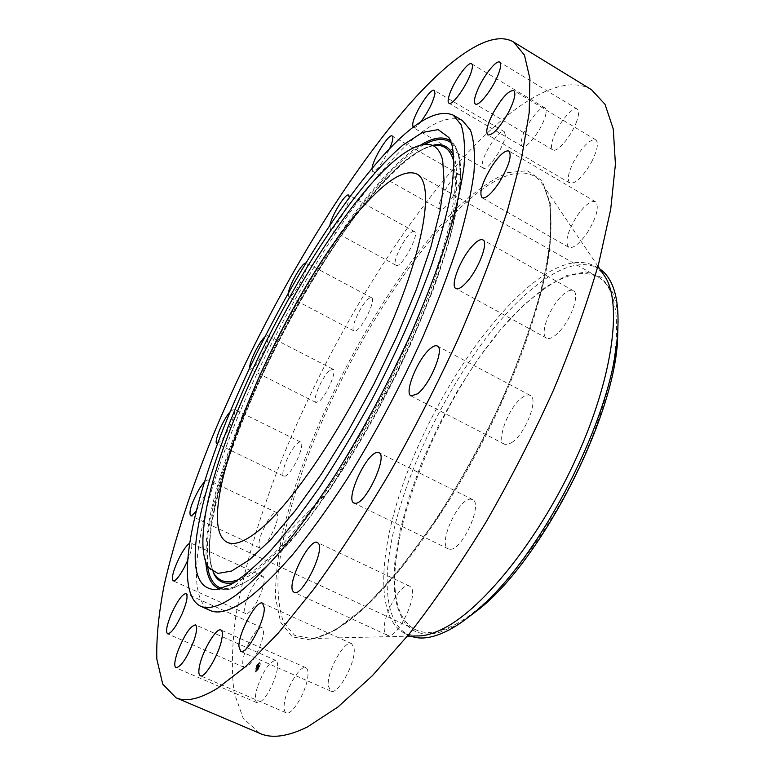 <?xml version="1.0" encoding="UTF-8"?>
<svg xmlns="http://www.w3.org/2000/svg" width="775" height="775" viewBox="0 0 775 775"><rect width="100%" height="100%" fill="white"/><g stroke="black" fill="none" stroke-linecap="round" stroke-linejoin="round"><path stroke-width="0.58" stroke-dasharray="3.88 2.91" d="M257.465 686.882C254.801 695.863 254.713 701.181 257.193 702.847C263.219 702.092 269.38 693.17 275.648 676.091C278.206 667.227 278.273 662.015 275.842 660.455C269.836 661.201 263.703 670.007 257.465 686.882M591.528 89.735C564.626 73.577 520.771 98.667 476.373 143.743C401.101 221.272 325.461 348.285 277.838 469.427C257.765 521.924 243.747 570.904 235.765 616.367C231.948 645.178 231.376 670.54 234.05 692.443L243.263 718.435L259.993 733.45M602.524 272.974L594.251 265.757C577.22 257.62 555.597 264.391 529.364 286.082C482.748 324.996 433.806 401.605 406.158 475.482C378.675 549.068 374.422 618.266 404.879 633.446L415.555 635.994M599.85 269.032L598.261 268.043C581.114 259.838 559.395 266.542 533.093 288.155C458.015 348.595 380.234 509.669 387.626 593.195C389.341 614.885 396.49 628.951 409.064 635.384L410.798 636.11M618.072 321.063C617.578 309.37 615.708 299.712 612.444 292.088L601.516 277.324L586.007 271.909L567.058 275.387L545.794 286.905L523.27 305.418L500.456 329.762L478.194 358.757L457.269 391.21L438.34 425.94L422.055 461.755L408.987 497.463L399.706 531.776L394.698 563.377L394.417 590.841L397.149 606.563L402.361 619.157L405.897 624.137L410.052 628.157L414.828 631.17L420.205 633.127L426.163 633.989L432.683 633.708L439.735 632.264L455.303 625.783L463.731 620.736M455.303 624.437C497.938 602.417 557.864 523.009 590.86 440.113C624.059 357.168 623.827 290.499 597.796 276.859C581.347 268.964 560.528 275.251 535.322 295.721C442.312 367.079 352.77 598.813 415.972 629.891C426.095 634.648 439.212 632.826 455.303 624.437M462.384 120.522C445.635 113.547 421.648 127.226 390.416 161.558C337.261 220.187 277.915 320.869 238.671 414.906C199.805 508.332 182.212 595.859 210.054 610.429M413.046 127.391L413.308 127.604C414.712 128.224 417.202 126.315 420.796 121.878M372.039 168.398L372.61 171.469C376.815 170.742 382.453 163.205 389.534 148.858M329.947 224.973L330.363 229.458C333.734 231.609 349.128 205.598 349.302 197.402M288.377 292.766L288.736 296.718L290.15 296.476C296.205 293.706 310.659 263.975 306.454 262.967L305.805 262.89M249.676 367.825L250.315 369.384L253.464 367.679C260.41 361.082 271.26 336.36 267.588 335.575L264.75 336.97M217.533 443.726L222.222 439.338C229.39 430.125 237.286 409.878 234.05 409.171L230.252 411.573M196.085 510.996L198.429 507.499C206.382 493.297 209.502 484.075 207.787 479.841L204.416 481.74M187.269 561.284C191.561 550.957 192.81 544.912 190.999 543.139L189.313 543.488M505.3 134.995L504.273 131.663C499.904 128.059 482.505 154.148 482.253 164.523L483.28 168.088C487.494 171.885 505.29 145.264 505.3 134.995M328.261 685.836L330.751 691.126C337.755 695.727 356.248 662.053 354.117 648.51L351.685 643.686C344.633 639.288 326.624 671.751 328.261 685.836M460.282 175.518L459.594 174.666C454.935 170.946 436.344 202.042 439.328 208.475L440.074 209.473C444.618 213.396 463.624 181.534 460.282 175.518M385.805 633.969L387.19 635.122C396.577 641.148 419.362 594.638 410.769 587.043L409.636 586.171C400.297 580.378 377.938 625.183 385.805 633.969M414.17 231.463C408.599 229.216 390.464 263.229 396.112 265.312L396.287 265.389C401.528 268.344 420.224 233.585 414.47 231.58L414.17 231.463M450.314 549.262C462.636 549.911 483.387 503.072 472.459 499.488L470.047 499.139C457.483 499.623 437.575 544.999 448.318 548.894L450.314 549.262M369.782 297.949C362.845 300.719 349.147 329.423 354.039 330.993L355.657 330.877C362.448 328.581 376.534 299.208 371.554 297.765L369.782 297.949M511.742 442.573C525.256 434.213 539.129 398.505 530.207 395.395C528.259 394.427 525.692 395.066 522.524 397.323C509.088 406.226 495.68 440.849 504.506 444.23L507.683 444.501L511.742 442.573M329.327 370.799C321.838 377.212 311.705 401.218 315.997 402.516L319.503 401.043C326.992 394.863 337.338 370.334 332.998 369.191L329.327 370.799M559.705 331.167C571.727 318.409 580 293.376 573.248 290.664C569.993 289.24 565.488 291.681 559.753 297.968C547.954 310.785 539.826 335.246 546.578 338.132C549.678 339.528 554.057 337.212 559.705 331.167M294.762 446.245C287.351 455.128 280.104 474.988 283.921 476.141C285.19 476.654 287.128 475.317 289.753 472.149C297.242 463.295 304.565 443.116 300.719 442.099C299.412 441.585 297.426 442.971 294.762 446.245M587.004 233.217C596.711 217.378 599.53 206.886 595.462 201.752C590.899 200.328 584.747 205.094 576.997 216.031C567.416 231.686 564.665 242.1 568.734 247.273C573.132 248.746 579.216 244.057 587.004 233.217M268.043 520.451C260.177 534.237 257.426 543.411 259.799 547.983C261.698 548.555 264.546 545.978 268.353 540.262C276.307 526.332 279.087 517.109 276.685 512.614C274.747 512.052 271.87 514.668 268.043 520.451M591.606 161.936C597.467 150.185 598.852 142.823 595.772 139.849C589.94 139.035 582.693 146.088 574.033 161.006C568.191 172.68 566.806 180.042 569.906 183.084C575.583 184.004 582.819 176.952 591.606 161.936M251.333 589.048C245.045 602.03 243.195 610.196 245.782 613.558C248.581 614.033 252.466 609.77 257.445 600.78C263.762 587.683 265.622 579.516 263.025 576.271C260.177 575.825 256.283 580.078 251.333 589.048M576.096 122.992C579.012 115.407 579.4 110.777 577.249 109.091C573.171 105.962 559.492 121.878 554.057 135.848C551.083 143.482 550.676 148.17 552.856 149.914C556.779 153.092 570.594 137.233 576.096 122.992M247.012 646.699C242.498 658.082 241.548 664.969 244.183 667.362C248.3 667.469 253.318 661.085 259.238 648.2C263.703 636.798 264.633 629.959 262.018 627.682C257.872 627.605 252.873 633.94 247.012 646.699M545.493 115.543C546.53 111.387 546.365 108.849 544.99 107.928C540.785 104.518 525.004 125.55 521.866 138.551C520.752 142.833 520.897 145.448 522.311 146.407C526.351 149.943 542.423 128.679 545.493 115.543M284.502 702.218C283.553 708.185 284.125 711.731 286.217 712.845C291.419 716.158 305.631 693.083 307.656 677.883C308.489 672.158 307.898 668.767 305.892 667.721C300.613 664.533 286.769 686.95 284.502 702.218M257.077 665.415C255.401 668.864 254.936 671.063 255.682 672.012L258.511 669.087C260.187 665.628 260.652 663.429 259.916 662.48L257.077 665.415M257.232 665.803L256.128 671.005L258.356 668.699L259.46 663.487L257.232 665.803M258.492 665.948L257.426 669.087L258.869 666.897L258.22 665.832L257.155 668.961L258.598 666.781L258.085 665.502L257.009 667.934L258.482 665.841L258.153 665.008L256.738 667.808L257.571 666.907L257.048 668.476L258.211 665.725L257.881 664.892L257.523 666.519L257.658 665.512L258.172 665.822L257.823 664.931L257.61 665.541M258.065 666.384L257.358 669.154L258.094 666.326M257.067 666.723L257.542 665.88L257.097 666.713M257.862 666.8L257.261 666.616L256.777 668.35L257.3 666.587M257.852 666.984L257.319 666.781M257.581 665.56L258.162 665.783L257.61 665.493M258.482 665.841L257.978 665.657M257.755 665.483L258.278 665.706L257.755 665.444M258.24 665.628L257.639 665.425M258.608 667.013L258.182 667.285L258.346 666.762M258.308 666.461L258.143 665.958L258.23 666.5M257.436 668.602L258.172 666.326L257.407 668.583M256.806 665.289L259.635 662.363C260.381 663.303 259.916 665.502 258.23 668.97L255.401 671.896C254.665 670.947 255.13 668.748 256.806 665.289M258.085 668.573L255.857 670.879L256.961 665.677L259.189 663.371L258.085 668.573M337.677 628.37C382.734 601.972 451.97 510.337 499.1 408.086C525.334 350.503 542.926 295.207 549.223 253.173C551.471 233.294 551.597 216.477 549.62 202.73L544.069 186.649C529.412 160.706 495.438 173.639 458.752 209.221C401.353 265.312 339.867 368.813 305.108 463.402C290.557 504.302 281.577 540.902 278.177 573.2C277.237 593.117 279.068 609.518 283.65 622.412L294.645 635.345L311.327 638.532C318.951 637.738 327.728 634.347 337.677 628.37M335.623 629.978L365.907 606.234L400.045 569.092L435.782 520.325C459.604 482.941 481.44 443.387 501.289 401.644C519.182 360.113 532.977 321.296 542.674 285.181L550.754 238.497L550.279 203.244L542.035 180.633L527.271 170.713L507.402 172.699C492.154 179.403 475.705 190.834 458.064 206.993C395.289 268.586 328.077 385.795 295.091 486.894L283.418 528.54C277.876 554.726 275.27 577.917 275.571 598.116L280.657 622.354L292.359 636.924L310.794 639.966L335.623 629.978M207.516 565.857L207.564 540.185C217.901 427.103 348.808 184.954 424.613 144.334M451.399 143.017C454.634 145.739 457.047 150.05 458.626 155.959L460.582 175.964C459.614 193.12 456.039 213.939 449.849 238.429C435.308 289.976 407.66 355.696 373.879 417.667C348.178 463.479 321.16 504.07 296.127 534.973C279.949 553.679 265.273 568.094 252.108 578.237C240.037 585.842 229.991 589.242 221.999 588.419M205.811 562.233L206.344 540.708C216.835 428.924 343.606 192.229 420.68 145.051M450.633 140.943L455.39 146.407L458.606 154.458L460.573 173.648C459.788 190.001 456.572 209.812 450.905 233.072C437.575 282.071 411.961 344.788 379.924 405.451C354.979 451.186 329.84 490.672 304.517 523.919C288.358 543.924 273.439 560.025 259.77 572.231C247.041 582.073 236.142 587.896 227.075 589.697L219.858 589M433.971 145.022C365.345 159.253 219.955 419.624 210.19 536.174C208.601 552.323 209.705 564.626 213.503 573.074M234.37 582.567L249.25 575.815C260.778 567.842 273.701 556.13 288.019 540.669C317.556 506.821 351.705 455.516 382.153 398.195C404.821 354.127 423.169 312.025 437.197 271.88C445.315 246.634 451.186 224.13 454.809 204.358C457.124 186.455 457.289 172.021 455.283 161.064L453.811 156.492M454.034 162.411L455.652 180.294C454.896 195.281 452.038 213.28 447.068 234.263C435.395 278.39 413.114 334.635 384.691 390.445C362.516 432.653 339.653 470.26 316.103 503.266C300.903 523.522 286.576 540.562 273.12 554.396C260.39 566.225 249.114 574.527 239.32 579.303M215.469 575.292C210.006 567.222 208.194 553.796 210.054 535.021C219.742 416.524 371.855 147.657 436.916 145.332C407.185 146.262 349.835 214.239 302.657 296.709C255.208 379.44 216.564 476.402 210.335 535.67C208.533 554.396 210.248 567.6 215.469 575.292L208.601 567.533M258.201 665.764L257.658 665.512M257.193 702.847L175.983 667.817M275.842 660.455L195.455 624.873M597.961 266.232L544.069 186.649L549.339 202.188C551.238 215.682 551.054 232.355 548.787 252.185C542.432 294.2 524.733 349.738 498.354 407.602C451.011 510.357 381.261 602.485 336.796 628.564C327.031 634.444 318.535 637.767 311.327 638.532L407.408 636.188M598.261 268.043L594.251 265.757M409.064 635.384L404.879 633.446M597.796 276.859L416.931 174.046M415.972 629.891L227.24 542.345M504.273 131.663L434.32 90.394M483.28 168.088L413.308 127.604M330.751 691.126L240.647 651.368M351.685 643.686L262.541 603.212M459.594 174.666L392.208 135.983M440.074 209.473L372.61 171.469M387.19 635.122L294.093 592.342M409.636 586.171L317.44 542.548M396.112 265.312L330.218 229.4M414.47 231.58L348.702 195.077M472.459 499.488L378.907 452.687M448.318 548.894L354.049 503.082M354.039 330.993L288.736 296.718M371.554 297.765L306.454 262.967M530.207 395.395L437.313 346.018M504.506 444.23L411.128 395.967M315.997 402.516L250.315 369.384M332.998 369.191L267.588 335.575M573.248 290.664L482.854 239.872M546.578 338.132L455.933 288.542M283.921 476.141L216.884 443.668M300.719 442.099L234.05 409.171M595.462 201.752L508.913 151.028M568.734 247.273L482.108 197.761M259.799 547.983L190.437 515.666M276.685 512.614L207.787 479.841M595.772 139.849L513.738 90.549M569.906 183.084L487.872 134.937M245.782 613.558L173.183 580.882M263.025 576.271L190.999 543.139M577.249 109.091L499.759 62.165M552.856 149.914L475.395 104.015M244.183 667.362L167.545 633.805M262.018 627.682L186.078 593.621M544.99 107.928L471.626 63.821M522.311 146.407L448.967 103.201M286.217 712.845L200.308 675.732M305.892 667.721L220.904 629.998M216.206 589.61L227.075 589.697L232.529 588.69L329.288 490.711L395.889 375.604L409.578 346.706L432.867 290.577C456.388 225.341 465.019 180.062 458.761 154.738L455.39 146.407L448.996 137.611M426.608 144.247L436.916 145.332"/><path stroke-width="1.16" d="M177.485 652.095C174.472 661.104 173.968 666.345 175.983 667.817C181.263 666.674 187.288 657.491 194.06 640.266C196.966 631.373 197.431 626.248 195.455 624.873C190.195 626.016 184.208 635.083 177.485 652.095M409.113 104.509C337.813 186.262 262.715 315.745 212.156 437.555C190.737 490.304 174.792 539.226 164.319 584.331C158.749 612.841 156.25 637.777 156.821 659.118L162.711 684.073L175.983 697.762C185.942 702.218 199.863 699.021 217.727 688.161L245.617 666.577L277.954 633.475L313.681 589.291C338.772 554.726 363.979 516.14 389.292 473.554C414.112 429.437 437.1 384.507 458.267 338.752C477.855 293.589 494.198 251.003 507.286 210.994L521.759 157.141L529.199 112.637L529.887 78.527L524.442 55.093L513.689 42.073C491.292 28.694 451.127 56.943 409.113 104.509M175.983 697.762L259.993 733.45C271.996 738.769 287.854 736.579 307.568 726.873L337.89 707.023L372.262 675.81L409.52 633.592C435.337 600.363 460.912 563.067 486.254 521.701C510.88 478.756 533.336 434.804 553.621 389.844C572.163 345.34 587.208 303.161 598.755 263.306L610.71 209.308L615.418 164.193L613.277 129.067L605.013 104.305L591.528 89.735L513.689 42.073M415.555 635.994L420.922 635.858C428.091 635.19 436.083 632.497 444.908 627.789C485.024 606.748 540.776 536.533 576.619 457.357C612.57 378.171 622.315 305.137 605.527 277.421L602.524 272.974M410.798 636.11C420.922 640.024 433.758 637.932 449.297 629.833C457.444 625.493 466.075 619.448 475.201 611.688C538.77 560.693 612.773 417.018 617.375 335.653C619.138 313.865 617.394 296.903 612.153 284.783C609.053 277.663 604.955 272.412 599.85 269.032M257.455 531.582C292.727 504.234 350.067 418.113 387.49 332.63C425.078 247.06 434.659 182.852 416.931 174.046C405.635 169.163 388.992 178.541 367.011 202.197C286.711 285.268 185.206 520.548 227.24 542.345C234.05 545.581 244.115 541.987 257.455 531.582M463.731 620.736L480.103 608.356C541.764 558.872 613.025 420.505 617.501 341.572L618.072 321.063M382.104 156.831C329.336 215.857 270.049 316.791 230.533 410.895C191.406 504.38 173.164 591.8 200.279 606.06C208.572 609.925 220.604 606.186 236.404 594.851C250.034 584.03 265.195 568.947 281.887 549.601C299.247 527.92 317.169 502.859 335.662 474.407C363.882 428.914 389.457 380.922 412.368 330.431C426.405 297.794 438.175 267.026 447.669 238.128C455.7 210.877 461.135 187.066 463.973 166.703C465.339 148.606 464.332 134.55 460.97 124.543L453.142 115.097C436.79 108.364 413.104 122.276 382.104 156.831M200.279 606.06L210.054 610.429C218.56 614.391 230.795 610.768 246.779 599.559C260.555 588.835 275.842 573.868 292.65 554.629C310.107 533.074 328.096 508.129 346.628 479.783C374.887 434.455 400.404 386.589 423.198 336.185C437.139 303.597 448.793 272.858 458.151 243.97C466.037 216.709 471.316 192.878 473.98 172.467C475.172 154.312 474 140.188 470.464 130.103L462.384 120.522L453.142 115.097M199.669 665.386C198.371 671.324 198.584 674.773 200.308 675.732C204.561 678.667 218.695 654.972 221.64 639.879C222.812 634.183 222.57 630.889 220.904 629.998C216.583 627.217 202.827 650.206 199.669 665.386M238.894 646.331L240.647 651.368C246.382 655.447 265.079 620.998 264.275 607.803L262.541 603.212C256.748 599.366 238.584 632.555 238.894 646.331M292.989 591.296L294.093 592.342C301.814 597.641 325.267 550.202 318.36 543.323L317.44 542.548C309.738 537.501 286.818 583.178 292.989 591.296M355.764 503.295C366.488 503.052 388.198 455.409 378.907 452.687L376.834 452.522C365.81 453.927 344.962 500.011 354.049 503.082L355.764 503.295M417.589 393.787C430.057 384.545 444.908 348.382 437.313 346.018C435.676 345.214 433.38 346.047 430.435 348.508C417.996 358.282 403.659 393.312 411.128 395.967L417.589 393.787M467.964 280.676C479.463 267.201 488.589 241.984 482.854 239.872C480.103 238.748 475.976 241.5 470.483 248.116C459.178 261.63 450.236 286.246 455.933 288.542C458.558 289.666 462.568 287.041 467.964 280.676M499.177 182.503C508.875 166.199 512.12 155.707 508.913 151.028C505.019 150.021 499.265 155.184 491.67 166.528C482.108 182.619 478.921 193.033 482.108 197.761C485.857 198.846 491.544 193.76 499.177 182.503M508.458 112.462C514.464 100.488 516.218 93.184 513.738 90.549C508.681 90.249 501.812 97.747 493.123 113.034C487.136 124.92 485.392 132.225 487.872 134.937C492.784 135.354 499.652 127.865 508.458 112.462M497.724 75.805C500.834 68.161 501.522 63.608 499.759 62.165C496.417 59.462 483.271 76.144 477.487 90.21C474.319 97.912 473.622 102.513 475.395 104.015C478.592 106.785 491.854 90.152 497.724 75.805M471.5 71.174C472.711 67.047 472.76 64.596 471.626 63.821C468.197 60.857 452.871 82.673 449.161 95.596C447.863 99.849 447.805 102.387 448.967 103.201C452.222 106.311 467.848 84.233 471.5 71.174M420.796 121.878C428.401 111.523 433.128 102.077 434.969 93.552L434.32 90.394C430.784 87.265 413.676 114.109 412.688 124.223L413.046 127.391M389.534 148.858C392.14 142.891 393.206 138.861 392.741 136.758L392.208 135.983C388.943 133.106 372.92 158.933 372.039 168.398M349.302 197.402L348.45 194.99C345.117 193.634 331.933 215.072 329.947 224.973M305.805 262.89L304.904 263.287C300.332 265.738 289.84 284.473 288.377 292.766M264.75 336.97L264.285 337.435C258.463 343.199 249.172 362.497 249.676 367.825M230.252 411.573L228.567 413.666C221.485 422.888 213.677 442.825 216.884 443.668L217.533 443.726M204.416 481.74L199.718 488.143C191.842 502.181 188.751 511.355 190.437 515.666C191.57 516.082 193.459 514.523 196.085 510.996M189.313 543.488C186.697 545.319 183.559 549.649 179.907 556.479C173.455 569.635 171.217 577.762 173.183 580.882C175.557 581.153 179.248 576.716 184.256 567.552L187.269 561.284M171.624 613.316C166.828 624.795 165.463 631.615 167.545 633.805C171.091 633.63 175.935 627.014 182.057 613.955C186.823 602.456 188.16 595.684 186.078 593.621C182.513 593.834 177.688 600.402 171.624 613.316M452.174 145.681L448.996 137.611L438.146 129.599L422.414 132.477L402.961 145.061C374.519 169.124 340.797 212.679 308.712 264.527C252.834 356.016 204.523 470.667 196.23 539.768C192.413 572.958 199.068 589.572 216.206 589.61L230.785 584.631C242.333 577.559 255.527 566.312 270.368 550.918C285.985 533.19 302.444 511.887 319.726 487.01C337.173 460.418 354.272 431.84 371.022 401.256C395.831 353.797 416.03 308.285 431.627 264.721C440.655 237.373 447.223 213.057 451.312 191.764C453.966 172.554 454.257 157.189 452.174 145.681M203.67 528.308C201.723 546.675 203.36 559.753 208.601 567.533L217.852 573.432L231.541 571.068L249.434 559.792L271.037 539.429L295.517 510.328L321.77 473.506L348.43 430.619L374.015 383.916L397.081 335.963L416.359 289.443L430.929 246.867L440.21 210.257L444.065 181.127L442.68 160.299C439.987 149.556 434.63 144.208 426.608 144.247C364.085 146.514 213.968 412.319 203.67 528.308M424.613 144.334C435.928 138.289 444.86 137.853 451.399 143.017M420.68 145.051C433.332 137.282 443.31 135.916 450.633 140.943M221.999 588.419C213.987 586.103 209.163 578.576 207.516 565.857M219.858 589C211.517 585.968 206.838 577.046 205.811 562.233M213.503 573.074C217.455 581.618 224.411 584.786 234.37 582.567M453.811 156.492C449.839 147.095 443.222 143.278 433.971 145.022M436.916 145.332C445.267 145.312 450.914 150.776 453.859 161.723L454.034 162.411M239.32 579.303C228.354 583.585 220.4 582.248 215.469 575.292M605.527 277.421L597.961 266.232M420.922 635.858L407.408 636.188M617.501 341.572L617.375 335.653M480.103 608.356L475.201 611.688"/></g></svg>
